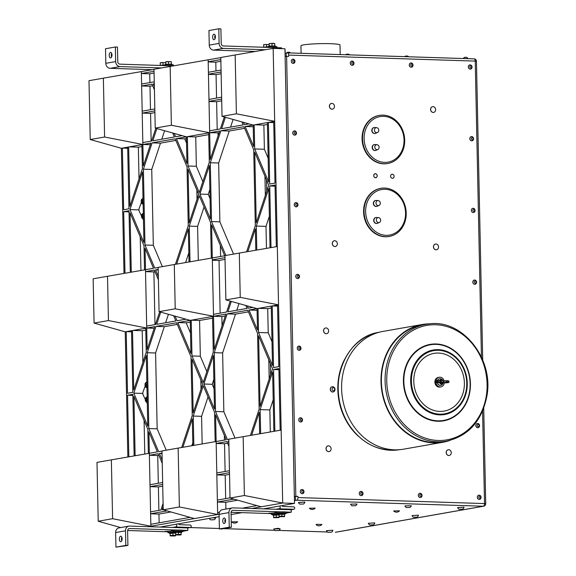 <?xml version="1.0" encoding="UTF-8"?>
<svg xmlns="http://www.w3.org/2000/svg" width="576" height="576" viewBox="0 0 576 576"><rect width="100%" height="100%" fill="white"/><g stroke="black" fill="none" stroke-linecap="round" stroke-linejoin="round"><path stroke-width="0.86" d="M109.21 55.411A2.75 1.382 91.8 0 1 110.678 52.416A2.75 1.382 91.8 0 1 111.982 54.922A2.75 1.382 91.8 0 1 110.506 57.91A2.75 1.382 91.8 0 1 109.21 55.411M111.701 53.417A2.75 1.382 -88.2 0 0 111.586 56.981M119.34 539.215A2.75 1.382 91.8 0 1 120.816 536.227A2.75 1.382 91.8 0 1 122.112 538.726A2.75 1.382 91.8 0 1 120.636 541.721A2.75 1.382 91.8 0 1 119.34 539.215M121.838 537.221A2.75 1.382 -88.2 0 0 121.723 540.785M222.775 521.014A2.75 1.382 91.8 0 1 224.251 518.018A2.75 1.382 91.8 0 1 225.547 520.524A2.75 1.382 91.8 0 1 224.071 523.519A2.75 1.382 91.8 0 1 222.775 521.014M225.274 519.019A2.75 1.382 -88.2 0 0 225.158 522.583M212.638 37.202A2.75 1.382 91.8 0 1 214.114 34.214A2.75 1.382 91.8 0 1 215.41 36.72A2.75 1.382 91.8 0 1 213.941 39.708A2.75 1.382 91.8 0 1 212.638 37.202M215.136 35.215A2.75 1.382 -88.2 0 0 215.021 38.779M173.246 65.873L119.938 64.159A2.441 2.095 -100 0 1 117.778 61.661L117.475 47.074L115.366 47.002L115.668 61.589A4.882 4.198 80 0 0 119.988 66.586L161.532 67.925M281.57 48.665L281.549 47.83L223.373 45.958A2.441 2.095 -100 0 1 221.213 43.452L220.903 28.865L218.801 28.8L219.103 43.387A4.882 4.198 80 0 0 223.423 48.384L265.392 49.738M385.114 189.274A23.119 19.858 -100 0 1 403.128 224.366A23.119 19.858 -100 0 1 368.554 223.25A23.119 19.858 -100 0 1 385.114 189.274M376.927 223.43A3.002 2.578 -100 0 1 376.812 223.459A3.002 2.578 -100 0 1 373.752 220.946A3.002 2.578 -100 0 1 375.768 217.548A3.002 2.578 -100 0 1 375.89 217.526M376.574 206.417A3.002 2.578 -100 0 1 376.452 206.438A3.002 2.578 -100 0 1 373.392 203.933A3.002 2.578 -100 0 1 375.415 200.527A3.002 2.578 -100 0 1 375.53 200.506M383.587 116.338A23.119 19.858 -100 0 1 401.602 151.43A23.119 19.858 -100 0 1 367.027 150.314A23.119 19.858 -100 0 1 383.587 116.338M375.401 150.494A3.002 2.578 -100 0 1 375.286 150.523A3.002 2.578 -100 0 1 372.226 148.01A3.002 2.578 -100 0 1 374.242 144.612A3.002 2.578 -100 0 1 374.364 144.59M375.048 133.481A3.002 2.578 -100 0 1 374.926 133.502A3.002 2.578 -100 0 1 371.866 130.997A3.002 2.578 -100 0 1 373.889 127.591A3.002 2.578 -100 0 1 374.004 127.57M301.104 53.309L300.946 45.835A19.534 1.771 -1.2 0 1 310.738 44.093A19.534 1.771 -1.2 0 1 330.329 43.69A19.534 1.771 -1.2 0 1 340.006 45.014L340.207 54.562M248.918 123.883L244.404 124.675L243.41 122.335M241.913 121.918L243.173 124.891L221.602 128.686L225.389 117.281M230.558 127.109L233.107 119.448M224.33 116.986L220.378 128.902L209.628 130.795L209.671 132.739L219.686 130.975L210.233 159.466L209.671 132.739L208.685 132.912L209.304 162.266L199.246 192.557L187.999 166.01L187.387 136.663L186.401 136.836L186.955 163.555L176.386 138.6L186.401 136.836L155.225 128.095L171.382 125.251L209.671 132.739L219.074 132.826M217.21 129.463L216.626 101.743L221.71 100.85M209.016 101.498L216.626 101.743M221.63 97.178L208.973 99.403L209.628 130.795M104.594 137.009L103.363 78.163L88.992 80.69L90.23 139.536L104.594 137.009L142.87 144.497L150.898 143.086L143.323 165.917L142.87 144.497L141.89 144.67L142.394 168.718L129.91 206.33L128.664 146.995L127.678 147.168L128.966 208.8L123.66 209.736L122.371 148.104L121.385 148.277L124.006 273.42M154.001 69.365L141.343 71.59L142.87 144.497L150.35 144.734M141.343 71.59L103.363 78.163M150.487 109.699L149.998 86.234L152.683 85.759M154.426 89.885L151.999 84.139L141.646 85.961L149.998 86.234M154.361 86.616L153.223 83.923L154.303 83.959M245.167 126.49L253.195 125.078L253.649 146.498L245.167 126.49L253.231 126.749M247.824 251.611L255.37 228.866L255.816 250.222M249.012 310.032L257.04 308.621L257.494 330.041L249.012 310.032L257.076 310.291M251.654 435.182L259.214 412.409L259.661 433.8M226.166 439.754L216.137 441.518L215.582 414.763L226.166 439.754M182.873 447.278L192.305 418.86L192.866 445.55M157.378 451.865L149.342 453.276L148.889 431.827L157.378 451.865M147.168 349.452L146.714 328.039L154.742 326.621L147.168 349.452M153.526 268.294L145.498 269.705L145.044 248.285L153.526 268.294M209.016 101.347L221.674 99.122M221.062 70.034L208.404 72.259L208.447 74.21L220.781 72.036L221.119 72.835M236.398 113.81L274.687 121.298L273.161 48.391L284.962 48.773L294.487 503.402L282.686 503.021L274.687 121.298L273.701 121.471L274.99 183.103L269.683 184.039L268.394 122.407L267.408 122.58L268.646 181.915L254.686 148.954L254.182 124.906L253.195 125.078L222.034 116.338L236.398 113.81L235.159 54.965L220.802 57.499L222.034 116.338M271.015 247.594L269.726 185.983L275.033 185.047L276.322 246.672M256.802 250.056L256.298 226.066L268.79 188.453L270.029 247.766M252.763 307.418L248.249 308.218L247.255 305.878M240.242 297.367L278.532 304.841L277.546 305.014L278.834 366.638L273.528 367.574L272.239 305.942L271.253 306.115L272.491 365.45L258.53 332.496L258.026 308.448L257.04 308.621L225.878 299.894L240.242 297.367L239.314 253.08L224.95 255.607L225.878 299.894M260.647 433.627L260.143 409.608L272.628 371.995L273.874 431.338M230.004 496.937L229.673 497.93L217.368 500.09L217.404 502.042L233.921 499.133M229.457 470.722L216.799 472.954L216.835 474.898L229.493 472.666M219.478 512.194L217.627 512.525L217.67 514.469L194.393 518.566L163.224 509.796L179.381 506.952L178.15 448.099L216.137 441.518L216.18 443.47L226.937 441.576L228.946 446.306M193.853 445.378L193.234 416.059L203.292 385.762L214.538 412.308L215.158 441.691M163.087 503.402L160.891 510.034L150.566 511.848L150.61 513.792L167.119 510.89M162.648 482.479L149.998 484.711L150.041 486.655L162.691 484.423M120.73 527.573L98.222 521.237L112.594 518.702L111.355 459.85L149.342 453.276L149.386 455.263L158.17 453.715L162.252 463.356M135.13 455.738L133.891 396.41L147.852 429.372L148.356 453.449M159.66 311.818L155.434 324.547L146.678 326.088L146.714 328.039L145.735 328.212L146.239 352.253L133.747 389.873L132.509 330.538L131.522 330.71L132.811 392.342L127.505 393.278L126.216 331.646L125.23 331.819L127.85 456.998M125.23 331.819L94.075 323.093L108.439 320.566L107.51 276.278L145.498 269.705L145.534 271.649L154.289 270.108L158.407 279.814M131.285 272.16L130.046 212.868L144.007 245.83L144.511 269.87M124.992 273.254L123.703 211.68L129.01 210.744L130.298 272.333M155.822 128.261L151.589 141.012L142.834 142.553M151.142 141.091L150.566 113.371L142.214 113.105L154.865 110.88M154.829 108.936L142.171 111.161M154.26 81.792L141.61 84.017M182.124 135.634L175.615 136.786L174.19 133.416M172.692 132.991L174.391 136.994L152.813 140.796L156.874 128.556M228.794 439.294L227.39 439.538L215.51 411.494L214.279 352.67L227.153 313.877L247.788 310.248L257.558 333.31L259.15 409.14L250.43 435.398M225.886 255.442L211.529 221.558L210.298 162.734L220.91 130.759L243.943 126.706L253.714 149.767L255.305 225.598L246.6 251.82M162.18 460.087L159.394 453.499L162.036 453.031M199.894 194.083L209.369 165.535L210.492 219.103L199.894 194.083L208.238 194.357L209.873 189.439M202.644 384.235L193.169 412.79L192.046 359.215L202.644 384.235M173.621 315.72L175.838 320.962L156.658 324.331L160.718 312.113M245.765 305.46L247.018 308.434L227.844 311.803L231.293 301.414M163.217 509.623L162.115 509.818L163.159 506.671M158.335 276.545L155.52 269.892L158.191 269.424M213.35 355.471L214.474 409.039L203.868 384.019L213.35 355.471M189.187 222.854L188.064 169.286L198.67 194.299L189.187 222.854M228.874 443.038L228.161 441.36L228.838 441.238M158.148 267.473L154.75 268.078L144.979 245.016L143.388 169.186L152.129 142.87L175.162 138.816L187.027 166.831L188.258 225.655L175.421 264.326M161.993 451.051L158.609 451.649L148.824 428.558L147.233 352.721L155.974 326.405L176.609 322.776L191.009 356.76L192.24 415.591L181.649 447.487M176.645 264.118L188.33 228.924L189.022 261.972M177.833 322.56L190.246 320.378L190.937 353.491L177.833 322.56L186.178 322.826L190.282 322.106M214.207 349.394L213.516 316.282L225.929 314.093L214.207 349.394M224.705 255.766L212.292 257.947L211.601 224.827L224.705 255.766M190.008 261.806L189.259 226.123L199.31 195.826L210.557 222.372L211.306 258.12M185.962 319.176L177.062 320.746L175.111 316.145M230.234 301.118L226.613 312.019L213.473 314.338L213.516 316.282L212.53 316.454L213.278 352.202L203.227 382.493L191.981 355.946L191.232 320.206L190.246 320.378L159.07 311.652L175.226 308.808L174.298 264.521L158.148 267.365L159.07 311.652M174.298 264.521L212.292 257.947L212.335 259.891L224.993 257.666M260.078 406.339L258.602 335.765L272.563 368.719L260.078 406.339M142.459 171.986L143.935 242.561L129.974 209.599L142.459 171.986M254.758 152.222L268.718 185.184L256.234 222.797L254.758 152.222M278.878 368.59L280.166 430.214L274.86 431.15L273.571 369.518L278.878 368.59M147.78 426.103L133.819 393.142L146.304 355.529L147.78 426.103M153.223 83.923L154.296 83.736M128.837 456.826L127.548 395.222L132.854 394.286L134.143 455.904M220.802 57.607L153.994 69.25L155.225 128.095M286.243 56.304L286.178 53.093L285.055 53.057M286.178 53.093L287.41 52.877A2.441 1.231 91.8 0 1 287.539 52.87A2.441 1.231 91.8 0 1 288.691 55.094L475.243 61.099A2.441 1.231 -88.2 0 0 474.091 58.874L474.091 58.874A2.441 1.231 -88.2 0 0 473.962 58.882L287.669 52.884M285.127 56.506L288.72 56.311L288.691 55.094M286.61 56.239L295.826 496.289L297.936 496.354L297.958 497.57A2.441 1.231 91.8 0 1 296.777 500.22L295.546 500.436L295.466 496.663M449.23 455.465A2.902 2.491 -100 0 1 449.194 455.472A2.902 2.491 -100 0 1 446.184 452.534A2.902 2.491 -100 0 1 448.186 449.762A2.902 2.491 -100 0 1 448.222 449.755M472.025 140.818A2.131 1.836 -100 0 1 471.283 136.62M473.522 212.537A2.131 1.836 -100 0 1 472.788 208.339M475.027 284.263A2.131 1.836 -100 0 1 474.286 280.058M478.03 427.702A2.131 1.836 -100 0 1 477.295 423.497M479.534 499.421A2.131 1.836 -100 0 1 478.793 495.216M293.45 63.396A2.131 1.836 -100 0 1 292.716 59.198M352.476 65.297A2.131 1.836 -100 0 1 351.734 61.099M411.502 67.198A2.131 1.836 -100 0 1 410.76 63M433.613 112.399A2.902 2.491 -100 0 1 433.577 112.406A2.902 2.491 -100 0 1 430.574 109.469A2.902 2.491 -100 0 1 432.576 106.69A2.902 2.491 -100 0 1 432.612 106.682M332.431 109.138A2.902 2.491 -100 0 1 332.395 109.145A2.902 2.491 -100 0 1 329.393 106.207A2.902 2.491 -100 0 1 331.394 103.435A2.902 2.491 -100 0 1 331.43 103.428M436.493 249.761A2.902 2.491 -100 0 1 436.457 249.768A2.902 2.491 -100 0 1 433.447 246.83A2.902 2.491 -100 0 1 435.449 244.051A2.902 2.491 -100 0 1 435.485 244.044M326.606 333.684A2.902 2.491 -100 0 1 326.57 333.691A2.902 2.491 -100 0 1 323.561 330.754A2.902 2.491 -100 0 1 325.562 327.982A2.902 2.491 -100 0 1 325.598 327.974M329.076 451.598A2.902 2.491 -100 0 1 329.04 451.606A2.902 2.491 -100 0 1 326.03 448.668A2.902 2.491 -100 0 1 328.032 445.889A2.902 2.491 -100 0 1 328.068 445.889M335.311 246.499A2.902 2.491 -100 0 1 335.275 246.506A2.902 2.491 -100 0 1 332.266 243.569A2.902 2.491 -100 0 1 334.267 240.797A2.902 2.491 -100 0 1 334.303 240.79M387.612 163.526A24.415 20.974 -100 0 1 387.382 163.57A24.415 20.974 -100 0 1 362.066 138.845A24.415 20.974 -100 0 1 378.914 115.474A24.415 20.974 -100 0 1 379.145 115.438M389.138 236.462A24.415 20.974 -100 0 1 388.908 236.506A24.415 20.974 -100 0 1 363.593 211.781A24.415 20.974 -100 0 1 380.441 188.41A24.415 20.974 -100 0 1 380.671 188.374M333.079 391.975A2.671 2.297 -100 0 1 333.022 391.982A2.671 2.297 -100 0 1 330.3 389.75A2.671 2.297 -100 0 1 332.093 386.726A2.671 2.297 -100 0 1 332.158 386.712M302.465 493.718A2.131 1.836 -100 0 1 301.73 489.521M300.967 421.999A2.131 1.836 -100 0 1 300.226 417.802M299.462 350.28A2.131 1.836 -100 0 1 298.721 346.075M297.958 278.561A2.131 1.836 -100 0 1 297.223 274.356A2.131 1.836 80 0 0 298.008 278.554A2.131 1.836 80 0 0 297.216 274.356M296.46 206.842A2.131 1.836 -100 0 1 295.718 202.637M294.955 135.122A2.131 1.836 -100 0 1 294.214 130.918M361.49 495.619A2.131 1.836 -100 0 1 360.749 491.422M420.516 497.52A2.131 1.836 -100 0 1 419.774 493.315M377.158 175.219A2.038 1.75 -100 0 1 373.802 176.22A2.038 1.75 -100 0 1 377.158 175.219M392.544 174.262A2.038 1.75 -100 0 1 392.148 178.265A2.038 1.75 -100 0 1 392.544 174.262M358.135 436.039A58.601 50.335 -100 0 1 344.628 359.302M470.52 69.098A2.131 1.836 -100 0 1 469.778 64.901M112.594 518.702L150.869 526.226L148.248 526.687M294.487 503.402L263.484 508.86M241.963 512.647L231.084 514.562M219.132 516.665L160.049 527.062M282.686 503.021L261.194 506.808L230.026 498.038L244.39 495.511L282.686 503.021M179.381 506.952L217.67 514.469L219.082 514.217M251.683 508.478L261.194 506.808M190.123 517.363L150.826 524.275L150.869 526.226L194.393 518.566M111.355 459.85L96.991 462.377L98.222 521.237M127.548 395.222L132.876 395.395M131.522 330.71L126.216 331.646L131.544 331.819M145.735 328.212L132.509 330.538M108.439 320.566L146.714 328.039L154.195 328.277M107.51 276.278L93.146 278.806L94.075 323.093M123.703 211.68L129.031 211.853M127.678 147.168L122.371 148.104L127.699 148.277M121.385 148.277L90.23 139.536M141.89 144.67L128.664 146.995M145.642 386.078L146.167 386.28A1.476 0.742 -88.2 0 0 146.736 384.797A1.476 0.742 -88.2 0 0 146.729 384.631L145.447 383.854M145.361 385.805L146.203 385.495A1.174 0.59 -88.2 0 0 146.318 384.797A1.174 0.59 -88.2 0 0 146.311 384.617L145.901 386.021M175.054 531.886A4.882 0.439 -1.2 0 1 173.484 531.59L173.462 530.582A4.882 0.439 -1.2 0 1 173.513 530.518L171.396 530.345L175.579 530.172A4.882 0.439 -1.2 0 1 177.588 530.057L129.665 528.516A2.441 2.095 80 0 0 127.606 530.878L127.915 545.465L125.806 545.4L125.496 530.813A4.882 4.198 -100 0 1 128.866 526.14A4.882 4.198 -100 0 1 129.614 526.082L187.79 527.954L187.841 530.388L182.916 530.23A4.882 0.439 -1.2 0 1 183.226 530.381L183.247 531.389A4.882 0.439 -1.2 0 1 181.692 531.749M125.806 545.4L115.956 547.135L115.646 532.548A4.882 4.198 -100 0 1 119.016 527.868L128.866 526.14M278.489 513.684A4.882 0.439 -1.2 0 1 276.919 513.389L276.898 512.381A4.882 0.439 -1.2 0 1 276.948 512.316L274.831 512.143L279.007 511.97A4.882 0.439 -1.2 0 1 281.023 511.855L233.1 510.314A2.441 2.095 80 0 0 231.041 512.676L231.343 527.263L229.241 527.191L228.931 512.604A4.882 4.198 -100 0 1 232.301 507.931A4.882 4.198 -100 0 1 233.05 507.881L291.226 509.753L291.276 512.186L286.351 512.028A4.882 0.439 -1.2 0 1 286.661 512.172L286.682 513.187A4.882 0.439 -1.2 0 1 285.127 513.54M229.241 527.191L219.391 528.926L219.082 514.339A4.882 4.198 -100 0 1 222.451 509.666L232.301 507.931M115.366 47.002L105.516 48.737L105.818 63.324A4.882 4.198 80 0 0 110.138 68.321L152.215 69.674M377.914 132.242A2.513 2.16 -100 0 1 374.486 130.536A2.513 2.16 -100 0 1 378.677 129.506A2.513 2.16 -100 0 1 377.914 132.242M145.98 400.716L146.57 400.831A1.476 0.742 -88.2 0 0 147.031 399.211A1.476 0.742 -88.2 0 0 147.017 399.053L145.757 398.477M145.67 400.435L146.556 399.982A1.174 0.59 -88.2 0 0 146.621 399.262A1.174 0.59 -88.2 0 0 146.599 399.082L146.664 399.254M146.225 400.644L146.599 399.082L146.57 400.831M146.542 399.269A1.116 0.562 -88.2 0 0 145.685 398.563A1.116 0.562 -88.2 0 0 145.627 400.378A1.116 0.562 -88.2 0 0 146.261 400.428A1.116 0.562 -88.2 0 0 146.542 399.269M218.801 28.8L208.951 30.535L209.254 45.122A4.882 4.198 80 0 0 213.574 50.119L255.398 51.466M379.44 205.178A2.513 2.16 -100 0 1 376.013 203.472A2.513 2.16 -100 0 1 380.203 202.442A2.513 2.16 -100 0 1 379.44 205.178M142.135 217.174L142.726 217.289A1.476 0.742 -88.2 0 0 143.186 215.676A1.476 0.742 -88.2 0 0 143.172 215.51L141.912 214.942M141.826 216.9L142.711 216.439A1.174 0.59 -88.2 0 0 142.776 215.719A1.174 0.59 -88.2 0 0 142.754 215.546L142.387 217.102M141.797 202.536L142.322 202.738A1.476 0.742 -88.2 0 0 142.891 201.254A1.476 0.742 -88.2 0 0 142.884 201.089L141.602 200.311M141.516 202.27L142.358 201.96A1.174 0.59 -88.2 0 0 142.474 201.262A1.174 0.59 -88.2 0 0 142.466 201.074L142.517 201.262M142.056 202.486L142.466 201.074L142.322 202.738M142.402 201.262A1.116 0.562 -88.2 0 0 142.106 200.311A1.116 0.562 -88.2 0 0 141.53 200.398A1.116 0.562 -88.2 0 0 141.473 202.212A1.116 0.562 -88.2 0 0 142.078 202.298A1.116 0.562 -88.2 0 0 142.402 201.262M282.103 505.584A1.224 1.051 80 0 0 283.133 506.498L293.674 506.837A1.224 1.051 -100 0 1 293.724 509.27L280.274 508.838L279.965 505.958M378.266 149.256A2.513 2.16 -100 0 1 374.846 147.55A2.513 2.16 -100 0 1 379.03 146.52A2.513 2.16 -100 0 1 378.266 149.256M392.148 178.265A2.038 1.75 -100 0 1 391.99 174.254A2.038 1.75 -100 0 1 392.695 178.272A2.038 1.75 -100 0 1 392.148 178.265M373.802 176.22A2.038 1.75 -100 0 1 375.127 173.714A2.038 1.75 -100 0 1 375.833 177.725A2.038 1.75 -100 0 1 373.802 176.22M379.8 222.192A2.513 2.16 -100 0 1 376.373 220.486A2.513 2.16 -100 0 1 380.563 219.456A2.513 2.16 -100 0 1 379.8 222.192M440.042 382.385L440.813 383.486A1.829 1.57 80 0 0 441.799 383.616M440.582 382.19L441.814 383.22L442.879 382.702A1.433 1.231 80 0 0 443.153 381.672L441.626 383.587L440.179 382.334M439.409 382.608L440.827 381.902L440.554 380.369L442.109 380.131M441.871 383.594L440.813 383.486M441.785 383.22L440.323 382.284M440.806 382.018A1.375 1.181 80 0 0 443.124 381.989A1.375 1.181 80 0 0 440.813 381.269M440.755 380.628L442.771 383.198A1.829 1.57 -100 0 1 441.626 383.587M441.259 379.994L440.402 380.498M440.143 382.349L441.95 383.587M439.632 382.529A2.196 1.886 80 0 0 443.21 382.558L443.189 382.478M443.174 381.24L443.182 381.211A2.196 1.886 80 0 0 439.841 380.484M439.294 382.63L436.349 382.615A9.115 0.828 -1.2 0 1 437.587 382.183L437.738 382.169A4.781 0.432 -1.2 0 1 440.46 382.169L439.294 382.63M437.501 382.759L437.501 382.759A3.326 2.851 80 0 0 441.245 385.193A3.326 2.851 80 0 0 442.85 383.609L443.146 382.925A2.282 1.966 -100 0 1 439.531 382.565M439.718 380.484A2.282 1.966 -100 0 1 442.67 380.203L442.159 379.656A3.326 2.851 80 0 0 440.107 378.72A3.326 2.851 80 0 0 437.652 380.498M440.042 378.72A3.348 2.873 80 0 0 439.985 378.72A3.348 2.873 80 0 0 437.508 380.513L437.688 380.75A5.062 0.461 -1.2 0 1 440.575 380.75L440.438 380.498A4.781 0.432 178.8 0 0 437.702 380.498L436.039 381.226A9.396 0.85 -1.2 0 1 437.321 380.779L437.587 382.183M437.357 382.759A3.348 2.873 80 0 0 441.13 385.236A3.348 2.873 80 0 0 441.187 385.214M444.125 380.981A4.882 4.198 80 0 0 439.222 377.251A4.882 4.198 80 0 0 438.876 377.33A4.882 4.198 80 0 0 435.974 382.99A4.882 4.198 80 0 0 440.914 386.87A4.882 4.198 80 0 0 444.247 382.954M438.962 377.309A4.882 4.198 80 0 0 438.703 377.345A4.882 4.198 80 0 0 438.365 377.424A4.882 4.198 80 0 0 435.463 383.083A4.882 4.198 80 0 0 440.402 386.964A4.882 4.198 80 0 0 440.654 386.906M438.35 377.41A4.882 4.198 80 0 0 438.242 377.424A4.882 4.198 80 0 0 435.276 379.944A4.882 4.198 80 0 0 435.78 385.042A4.882 4.198 80 0 0 439.934 387.043A4.882 4.198 80 0 0 440.042 387.022M446.594 441.158L442.901 441.814A59.335 50.969 -100 0 1 438.718 442.339A59.335 50.969 -100 0 1 382.039 389.786A59.335 50.969 -100 0 1 422.33 324.936L426.024 324.288A59.335 50.969 80 0 0 386.114 391.558A59.335 50.969 80 0 0 446.594 441.158C468.713 435.953 482.184 420.718 487.008 395.46C493.654 358.754 462.967 319.817 430.236 323.755L426.024 324.288A59.335 50.969 80 0 1 430.207 323.755M429.257 323.842A59.774 51.343 80 0 0 422.251 324.504A59.774 51.343 80 0 0 387.662 409.903A59.774 51.343 80 0 0 442.973 442.246A59.774 51.343 80 0 0 449.784 440.474M442.973 442.246L403.574 449.179A59.774 51.343 -100 0 1 348.257 416.837A59.774 51.343 -100 0 1 382.853 331.438L422.251 324.504M421.711 494.302A2.131 1.836 80 0 0 418.493 496.138A2.131 1.836 80 0 0 421.848 496.44A2.131 1.836 80 0 0 421.711 494.302M362.686 492.401A2.131 1.836 80 0 0 359.474 494.244A2.131 1.836 80 0 0 362.83 494.539A2.131 1.836 80 0 0 362.686 492.401M412.697 63.979A2.131 1.836 80 0 0 409.478 65.822A2.131 1.836 80 0 0 412.834 66.118A2.131 1.836 80 0 0 412.697 63.979M353.671 62.078A2.131 1.836 80 0 0 350.46 63.922A2.131 1.836 80 0 0 353.815 64.217A2.131 1.836 80 0 0 353.671 62.078M294.977 61.351A2.131 1.836 80 0 0 292.759 59.191A2.131 1.836 80 0 0 293.501 63.389A2.131 1.836 80 0 0 294.977 61.351M295.618 131.27A2.131 1.836 80 0 0 293.119 134.129A2.131 1.836 80 0 0 296.294 134.035A2.131 1.836 80 0 0 295.618 131.27M297.734 203.767A2.131 1.836 80 0 0 294.415 205.38A2.131 1.836 80 0 0 297.792 205.754A2.131 1.836 80 0 0 297.734 203.767M300.067 346.392A2.131 1.836 80 0 0 297.648 349.315A2.131 1.836 80 0 0 300.802 349.2A2.131 1.836 80 0 0 300.067 346.392M298.8 419.702A2.131 1.836 80 0 0 302.299 420.919A2.131 1.836 80 0 0 300.276 417.787A2.131 1.836 80 0 0 298.8 419.702M303.473 490.219A2.131 1.836 80 0 0 300.514 492.502A2.131 1.836 80 0 0 303.804 492.638A2.131 1.836 80 0 0 303.473 490.219M477.547 498.11A2.131 1.836 80 0 0 480.874 498.341A2.131 1.836 80 0 0 478.843 495.209A2.131 1.836 80 0 0 477.547 498.11M475.985 424.757A2.131 1.836 80 0 0 479.369 426.614A2.131 1.836 80 0 0 477.338 423.49A2.131 1.836 80 0 0 475.985 424.757M473.875 283.997A2.131 1.836 80 0 0 475.913 280.62A2.131 1.836 80 0 0 472.882 281.758A2.131 1.836 80 0 0 473.875 283.997M474.12 208.642A2.131 1.836 80 0 0 471.708 211.586A2.131 1.836 80 0 0 474.862 211.457A2.131 1.836 80 0 0 474.12 208.642M473.544 138.773A2.131 1.836 80 0 0 471.334 136.606A2.131 1.836 80 0 0 472.075 140.81A2.131 1.836 80 0 0 473.544 138.773M471.715 65.88A2.131 1.836 80 0 0 468.504 67.716A2.131 1.836 80 0 0 471.859 68.018A2.131 1.836 80 0 0 471.715 65.88M332.734 391.99A2.671 2.297 80 0 0 333.144 391.961A2.671 2.297 80 0 0 334.526 391.039A2.873 2.873 0 0 0 333.828 387.101A2.671 2.297 80 0 0 332.215 386.705A2.671 2.297 80 0 0 330.386 389.498A2.671 2.297 80 0 0 332.734 391.99M364.061 211.702A24.415 20.974 -100 0 1 380.902 188.33A24.415 20.974 -100 0 1 384.624 188.064A24.415 20.974 -100 0 1 406.087 210.895A24.415 20.974 -100 0 1 389.369 236.426A24.415 20.974 -100 0 1 364.061 211.702M362.527 138.766A24.415 20.974 -100 0 1 379.375 115.394A24.415 20.974 -100 0 1 383.098 115.128A24.415 20.974 -100 0 1 404.561 137.959A24.415 20.974 -100 0 1 387.842 163.49A24.415 20.974 -100 0 1 362.527 138.766M446.256 452.52A2.902 2.491 -100 0 1 448.258 449.748A2.902 2.491 -100 0 1 451.217 452.174A2.902 2.491 -100 0 1 449.266 455.458A2.902 2.491 -100 0 1 446.256 452.52M332.338 243.562A2.902 2.491 -100 0 1 334.339 240.782A2.902 2.491 -100 0 1 337.298 243.209A2.902 2.491 -100 0 1 335.347 246.499A2.902 2.491 -100 0 1 332.338 243.562M326.102 448.654A2.902 2.491 -100 0 1 328.104 445.882A2.902 2.491 -100 0 1 331.063 448.301A2.902 2.491 -100 0 1 329.112 451.591A2.902 2.491 -100 0 1 326.102 448.654M323.633 330.739A2.902 2.491 -100 0 1 325.634 327.967A2.902 2.491 -100 0 1 328.594 330.394A2.902 2.491 -100 0 1 326.642 333.677A2.902 2.491 -100 0 1 323.633 330.739M329.465 106.2A2.902 2.491 -100 0 1 331.466 103.421A2.902 2.491 -100 0 1 334.418 105.847A2.902 2.491 -100 0 1 332.467 109.138A2.902 2.491 -100 0 1 329.465 106.2M430.646 109.454A2.902 2.491 -100 0 1 432.648 106.675A2.902 2.491 -100 0 1 435.6 109.102A2.902 2.491 -100 0 1 433.649 112.392A2.902 2.491 -100 0 1 430.646 109.454M433.519 246.816A2.902 2.491 -100 0 1 435.521 244.037A2.902 2.491 -100 0 1 438.48 246.463A2.902 2.491 -100 0 1 436.529 249.754A2.902 2.491 -100 0 1 433.519 246.816M294.343 496.627L297.936 496.354M483.725 408.305L485.726 503.741A2.441 2.441 0 0 1 483.703 506.196L483.703 506.196A2.441 2.095 -100 0 1 483.336 506.225A2.441 1.231 -88.2 0 0 484.517 503.575L297.958 497.57M481.442 357.12L475.243 61.099L476.453 61.265L482.717 360.043M485.726 503.741L484.517 503.575L482.58 411.156M294.343 496.548L295.826 496.289M421.502 494.755A1.066 0.914 80 0 0 419.911 494.806A1.066 0.914 80 0 0 420.818 496.375A1.066 0.914 80 0 0 421.502 494.755M362.484 492.854A1.066 0.914 80 0 0 360.886 492.905A1.066 0.914 80 0 0 361.793 494.474A1.066 0.914 80 0 0 362.484 492.854M412.488 64.433A1.066 0.914 80 0 0 410.897 64.483A1.066 0.914 80 0 0 411.804 66.053A1.066 0.914 80 0 0 412.488 64.433M353.47 62.539A1.066 0.914 80 0 0 351.878 62.582A1.066 0.914 80 0 0 352.778 64.159A1.066 0.914 80 0 0 353.47 62.539M294.61 61.222A1.066 0.914 80 0 0 293.206 60.257A1.066 0.914 80 0 0 293.242 62.1A1.066 0.914 80 0 0 294.61 61.222M295.675 132.041A1.066 0.914 80 0 0 294.264 132.818A1.066 0.914 80 0 0 295.618 133.877A1.066 0.914 80 0 0 295.675 132.041M297.49 204.149A1.066 0.914 80 0 0 295.891 204.048A1.066 0.914 80 0 0 296.69 205.697A1.066 0.914 80 0 0 297.49 204.149M297.979 275.306A1.066 0.914 80 0 0 297.518 277.042A1.066 0.914 80 0 0 299.074 276.71A1.066 0.914 80 0 0 297.979 275.306M300.161 347.184A1.066 0.914 80 0 0 298.771 348.012A1.066 0.914 80 0 0 300.154 349.02A1.066 0.914 80 0 0 300.161 347.184M300.276 419.695A1.066 0.914 80 0 0 301.63 420.761A1.066 0.914 80 0 0 301.687 418.925A1.066 0.914 80 0 0 300.276 419.695M303.365 490.817A1.066 0.914 80 0 0 301.81 491.17A1.066 0.914 80 0 0 302.926 492.559A1.066 0.914 80 0 0 303.365 490.817M478.93 497.614A1.066 0.914 80 0 0 480.521 497.866A1.066 0.914 80 0 0 479.844 496.159A1.066 0.914 80 0 0 478.93 497.614M477.396 425.074A1.066 0.914 80 0 0 478.418 426.55A1.066 0.914 80 0 0 478.973 424.858A1.066 0.914 80 0 0 477.396 425.074M474.84 282.974A1.066 0.914 80 0 0 476.179 282.053A1.066 0.914 80 0 0 474.754 281.131A1.066 0.914 80 0 0 474.84 282.974M474.214 209.441A1.066 0.914 80 0 0 472.838 210.283A1.066 0.914 80 0 0 474.221 211.277A1.066 0.914 80 0 0 474.214 209.441M473.177 138.643A1.066 0.914 80 0 0 471.773 137.678A1.066 0.914 80 0 0 471.816 139.522A1.066 0.914 80 0 0 473.177 138.643M471.514 66.334A1.066 0.914 80 0 0 469.922 66.384A1.066 0.914 80 0 0 470.822 67.954A1.066 0.914 80 0 0 471.514 66.334M333.41 390.73A1.526 1.31 80 0 0 334.498 388.49A1.526 1.31 80 0 0 332.215 388.411A1.526 1.31 80 0 0 333.41 390.73M295.546 500.436L294.422 500.4M316.512 524.311L321.926 524.47L316.512 524.311M231.804 521.878L237.593 521.777A3.938 3.938 0 0 1 231.818 521.899L237.607 521.755M309.377 508.226L315.173 508.126A3.938 3.938 0 0 1 309.391 508.248L315.18 508.104M393.696 510.941L399.492 510.84A3.938 3.938 0 0 1 393.71 510.962L399.499 510.818M214.178 517.536L215.582 518.04L212.623 517.81M273.766 528.97L278.057 528.314L280.174 528.833L273.766 528.977A3.442 3.442 0 0 0 275.191 530.611L278.813 530.532L275.191 530.611M404.899 505.886L411.307 505.757L404.899 505.901A3.442 3.442 0 0 0 406.325 507.528L409.946 507.456L406.325 507.528M350.618 504.144L357.019 504.007L350.618 504.151A3.442 3.442 0 0 0 352.044 505.786L355.666 505.706L352.044 505.786M298.447 502.466L304.848 502.042L298.498 502.517M368.323 523.296L374.724 522.871L368.323 523.31A3.442 3.442 0 0 0 369.749 524.938L373.37 524.858L369.749 524.938M412.027 515.606L418.428 515.182L412.034 515.614A3.442 3.442 0 0 0 413.453 517.241L417.082 517.169L413.453 517.241M457.589 507.586L463.99 507.161L457.596 507.607A3.442 3.442 0 0 0 459.014 509.227L462.636 509.148L459.014 509.227M326.455 530.662L332.856 530.244L326.462 530.683A3.442 3.442 0 0 0 327.881 532.303L331.502 532.231L327.881 532.303M373.37 524.858A3.442 3.442 0 0 0 374.724 523.174L374.724 523.159M355.666 505.706A3.442 3.442 0 0 0 357.019 504.022L357.019 504.007M278.813 530.532A3.442 3.442 0 0 0 280.166 528.847L280.174 528.833M321.912 524.491A3.938 3.938 0 0 1 316.13 524.614L316.123 524.592M335.311 532.224A2.441 1.231 -88.2 0 0 335.441 532.238L335.441 532.238A2.441 1.231 -88.2 0 0 335.57 532.231L335.441 532.238A2.441 2.441 0 0 0 335.945 532.202L335.945 532.202A2.441 2.095 -100 0 1 335.57 532.231L483.336 506.225L296.777 500.22M378.158 200.592L376.193 200.455A3.002 2.578 80 0 0 375.653 200.484A3.002 2.578 80 0 0 373.63 203.89A3.002 2.578 80 0 0 376.69 206.395A3.002 2.578 80 0 0 377.215 206.237L379.015 205.438M378.518 217.613L376.553 217.476A3.002 2.578 80 0 0 376.006 217.505A3.002 2.578 80 0 0 373.99 220.903A3.002 2.578 80 0 0 377.05 223.416A3.002 2.578 80 0 0 377.568 223.258L379.368 222.451M376.632 127.663L374.666 127.519A3.002 2.578 80 0 0 374.126 127.548A3.002 2.578 80 0 0 372.103 130.954A3.002 2.578 80 0 0 375.163 133.459A3.002 2.578 80 0 0 375.682 133.301L377.489 132.502M376.992 144.677L375.026 144.54A3.002 2.578 80 0 0 374.479 144.569A3.002 2.578 80 0 0 372.463 147.967A3.002 2.578 80 0 0 375.523 150.48A3.002 2.578 80 0 0 376.042 150.322L377.842 149.515M299.887 504.108L303.494 504.029L299.887 504.108A3.442 3.442 0 0 1 298.447 502.474M221.71 528.955L223.553 528.631M210.758 519.854L214.229 519.739L210.758 519.854M178.668 523.786A1.224 1.051 80 0 0 179.698 524.7L190.238 525.046A1.224 1.051 -100 0 1 190.289 527.472L176.839 527.04L176.53 524.167M265.198 508.918L265.183 508.558M345.794 54.742A2.362 2.362 0 0 1 346.5 54.173L348.602 54.13A2.362 2.362 0 0 1 349.495 54.864M404.813 56.642A2.362 2.362 0 0 1 405.526 56.074L407.628 56.03A2.362 2.362 0 0 1 408.521 56.765M286.639 53.014A2.362 2.362 0 0 1 287.482 52.272L289.577 52.229A2.362 2.362 0 0 1 290.47 52.963M285.026 51.674A1.224 1.051 80 0 0 284.998 50.364M149.918 82.555L149.731 73.8L141.386 73.534L154.037 71.309M208.145 59.832L208.188 61.776L220.838 59.551M273.161 48.391L235.159 54.965M277.308 246.506L239.314 253.08M281.153 430.078L228.794 439.186L230.026 498.038M244.39 495.511L243.158 436.658M256.925 505.606L242.302 508.176M465.89 58.608L466.452 58.63M464.558 58.586L466.488 58.579M202.86 181.663L196.344 166.284L195.732 136.93L208.721 134.647M187.999 166.01L196.344 166.284M208.685 132.912L187.387 136.663L195.732 136.93M186.53 143.114L184.73 138.866L186.437 138.564M176.386 138.6L184.73 138.866M150.566 113.371L154.901 112.608M139.018 178.87L138.355 147.175L141.926 146.549M129.312 146.88L138.355 147.175M140.94 270.49L140.234 236.93M154.987 324.626L153.886 271.915L145.534 271.649L146.678 326.088M153.886 271.915L154.98 271.721M142.862 362.412L142.2 330.725L145.771 330.098M133.114 330.43L142.2 330.725M144.785 454.068L144.079 420.473M159.142 522.814L158.954 514.066L150.61 513.792L150.826 524.275M158.882 510.386L158.386 486.922L150.041 486.655L150.566 511.848M158.314 483.242L157.73 455.53L149.386 455.263L149.998 484.711M157.73 455.53L158.854 455.335M158.386 486.922L162.727 486.158M158.954 514.066L170.914 511.956M178.15 448.099L161.993 450.943L163.224 509.796M191.822 445.73L192.809 442.771M202.162 443.938L201.586 416.326L208.022 396.929M193.234 416.059L201.586 416.326M224.453 440.057L224.352 435.478M225.893 509.062L225.756 502.308L217.404 502.042L217.627 512.525M225.677 498.629L225.187 475.164L216.835 474.898L217.368 500.09M225.108 471.492L224.525 443.736L216.18 443.47L216.799 472.954M224.525 443.736L227.621 443.189M225.187 475.164L229.529 474.401M225.756 502.308L237.715 500.198M270.302 431.957L269.842 409.918L273.211 399.766M260.143 409.608L269.842 409.918M271.253 306.115L258.026 308.448M277.546 305.014L272.239 305.942L277.567 306.115M271.994 341.705L268.229 332.806L267.718 308.635L271.289 308.002M258.53 332.496L268.229 332.806M258.631 308.34L267.718 308.635M266.458 248.386L265.997 226.375L269.366 216.223M256.298 226.066L265.997 226.375M269.726 185.983L275.054 186.156M267.408 122.58L254.182 124.906M273.701 121.471L268.394 122.407L273.722 122.58M268.15 158.162L264.384 149.263L263.873 125.086L267.444 124.452M254.686 148.954L264.384 149.263M254.83 124.79L263.873 125.086M208.447 74.21L208.973 99.403M208.188 61.776L208.404 72.259M171.382 125.251L170.15 66.413M208.447 74.362L216.058 74.606L221.141 73.714M218.081 135.821L218.016 133.006M235.008 438.091L223.855 411.761L222.624 352.937L235.498 314.15L248.472 311.868M215.51 411.494L223.855 411.761M214.279 352.67L222.624 352.937M227.153 313.877L235.498 314.15M220.91 130.759L229.262 131.033L244.627 128.326M233.546 254.095L219.881 221.832L218.65 163.001L229.262 131.033M211.529 221.558L219.881 221.832M210.298 162.734L218.65 163.001M161.777 139.219L164.592 130.723M159.394 453.499L162.043 453.586M210.06 198.662L208.238 194.357M201.017 389.153L200.822 379.93M165.622 322.754L168.437 314.273M236.801 310.226L239.011 303.574M155.52 269.892L158.198 269.978M214.042 388.591L212.22 384.293L213.847 379.375M203.868 384.019L212.22 384.293M197.035 199.217L196.841 189.994M228.161 441.36L228.838 441.382M144.979 245.016L153.324 245.282L151.74 169.452L160.474 143.136L175.846 140.429M143.388 169.186L151.74 169.452M152.129 142.87L160.474 143.136M162.367 266.623L153.324 245.282M155.974 326.405L164.318 326.678L177.293 324.396M166.226 450.194L157.169 428.825L155.585 352.994L164.318 326.678M148.824 428.558L157.169 428.825M147.233 352.721L155.585 352.994M198.317 260.366L197.604 226.39L204.041 206.993M189.259 226.123L197.604 226.39M220.608 256.486L220.378 245.542M175.226 308.808L213.516 316.282L221.861 316.548L225.317 315.943M212.335 259.891L213.473 314.338M212.342 260.237L219.038 260.453L225.029 259.394M222.055 325.757L221.861 316.548M212.53 316.454L191.232 320.206L199.577 320.472L212.566 318.182M206.842 371.599L200.326 356.22L199.577 320.472M191.981 355.946L200.326 356.22M190.512 333.05L186.178 322.826M184.723 319.392L184.457 318.758M185.594 262.57L188.827 252.835M269.194 378.878L268.79 359.827M129.974 209.599L138.967 209.887M265.349 195.336L264.946 176.285M273.571 369.518L278.899 369.691M133.819 393.142L142.812 393.43M149.731 73.8L154.073 73.037M208.188 61.934L215.798 62.179L220.882 61.279M167.926 531.799L127.627 530.503M127.915 545.465L115.956 547.135M271.361 513.598L231.062 512.294M231.343 527.263L221.494 528.998L219.391 528.926M463.846 58.543L467.525 58.666M215.986 70.927L215.798 62.179M216.554 98.071L216.058 74.606M220.14 313.164L219.038 260.453M141.43 215.834L139.277 211.327A2.441 1.231 91.8 0 1 139.234 211.234A2.441 1.231 91.8 0 1 139.176 208.339A2.441 1.231 91.8 0 1 139.212 208.224L141.3 202.622M145.274 399.377L143.122 394.87A2.441 1.231 91.8 0 1 143.078 394.769A2.441 1.231 91.8 0 1 143.021 391.882A2.441 1.231 91.8 0 1 143.057 391.766L145.145 386.158M167.926 531.619L165.24 531.432L169.085 531.245A4.882 0.439 -1.2 0 1 173.47 531M183.233 530.431L183.737 530.539L183.233 530.669M187.841 530.388L183.247 531.194M177.588 530.057A4.882 0.439 -1.2 0 1 179.15 530.028A4.882 0.439 -1.2 0 1 182.916 530.23M271.361 513.418L268.675 513.23L272.52 513.043A4.882 0.439 -1.2 0 1 276.905 512.798M286.661 512.222L287.165 512.33L286.668 512.46M291.276 512.186L286.682 512.993M281.023 511.855A4.882 0.439 -1.2 0 1 284.112 511.841A4.882 0.439 -1.2 0 1 286.351 512.028M173.196 65.873A4.882 0.439 178.8 0 0 167.861 65.7M276.624 47.671A4.882 0.439 178.8 0 0 273.766 47.47A4.882 0.439 178.8 0 0 271.296 47.498M463.471 58.536L467.748 58.572M270.562 374.746L270.331 363.449M142.812 198.554L143.006 198.036M143.467 220.118L142.812 218.736M266.717 191.203L266.486 179.906M146.657 382.097L146.851 381.571M147.312 403.654L146.657 402.278M167.976 531.619A4.882 0.439 -1.2 0 1 167.926 531.554A4.882 0.439 -1.2 0 1 169.085 531.245M173.513 530.518A4.882 0.439 -1.2 0 1 175.579 530.172M169.517 532.858A4.882 0.439 -1.2 0 1 167.947 532.57A4.882 0.439 -1.2 0 1 175.061 532.03M173.484 531.59A4.882 0.439 -1.2 0 1 179.172 531.036A4.882 0.439 -1.2 0 1 183.247 531.389M181.181 534.78L175.723 534.931L179.798 535.025L181.152 534.816L181.188 534.391L175.694 534.506L175.694 534.895L175.63 532.606L175.068 532.476L181.145 532.519M181.188 534.391L181.145 532.21L175.63 532.606M271.411 513.418A4.882 0.439 -1.2 0 1 271.354 513.353A4.882 0.439 -1.2 0 1 272.52 513.043M276.948 512.316A4.882 0.439 -1.2 0 1 279.007 511.97M272.945 514.656A4.882 0.439 -1.2 0 1 271.375 514.368A4.882 0.439 -1.2 0 1 278.489 513.821M276.919 513.389A4.882 0.439 -1.2 0 1 284.134 512.849A4.882 0.439 -1.2 0 1 286.682 513.187M284.58 514.303L279.065 514.426M284.623 516.19L279.13 516.298L279.158 516.73L284.587 516.614L284.573 514.001L281.837 513.914L279.079 514.116L279.115 516.586M173.498 65.83L173.484 65.009A4.882 0.439 178.8 0 0 173.383 64.922A4.882 0.439 178.8 0 0 168.106 64.678A4.882 0.439 178.8 0 0 163.714 65.21L163.721 65.57M276.934 47.678L276.912 46.807A4.882 0.439 178.8 0 0 273.744 46.454A4.882 0.439 178.8 0 0 267.149 47.009L267.156 47.362M269.251 45.886L269.215 43.618L273.348 43.315L274.709 43.51L274.766 45.77M463.478 58.464A2.362 2.362 0 0 1 464.53 57.341L466.632 57.298A2.362 2.362 0 0 1 467.741 58.37M175.219 532.562L175.234 533.124L174.737 533.153L175.046 531.562L181.685 531.425L181.706 532.339M175.644 535.759L170.186 535.91L174.254 535.997L175.608 535.795L175.644 535.37L170.15 535.478L170.15 535.867L170.093 533.578L169.524 533.448L169.51 532.534L175.061 532.195M178.452 534.305L178.402 532.116M279.079 517.162L273.586 517.277L273.586 517.666L279.043 517.594L279.036 514.426M273.528 515.405L272.959 515.246L272.938 514.332L278.496 513.994M278.503 514.274L278.482 513.36L285.12 513.216L285.142 514.13M281.88 516.103L281.837 513.914M284.616 516.578L279.122 516.686M171.914 64.714L171.9 64.13L165.262 64.267L165.269 64.858M165.816 64.087L165.78 61.819L167.17 61.574L171.274 61.711L171.331 63.972M268.423 46.685L267.401 46.706M275.342 46.512L275.335 45.922L268.69 46.066L268.704 46.649M269.251 43.582L274.709 43.51M271.98 43.517L272.03 45.691M143.028 198.994A2.441 1.231 91.8 0 0 142.704 198.9A2.441 1.231 91.8 0 0 141.919 199.411L143.014 198.562M142.654 198.554L143.143 199.08M143.33 203.27L143.136 204.142M142.906 204.134L142.106 203.602A2.441 1.231 91.8 0 0 142.546 203.782A2.441 1.231 91.8 0 0 143.122 203.522M143.431 218.182L142.74 218.736L143.438 218.758M142.74 218.736L142.078 217.807M143.33 213.624A2.441 1.231 91.8 0 0 143.014 213.523A2.441 1.231 91.8 0 0 142.589 213.653L143.424 213.206M146.873 382.536A2.441 1.231 91.8 0 0 146.549 382.442A2.441 1.231 91.8 0 0 145.764 382.954L146.858 382.104M146.498 382.09L146.988 382.622M147.175 386.806L146.981 387.684M146.75 387.677L145.951 387.137A2.441 1.231 91.8 0 0 146.39 387.317A2.441 1.231 91.8 0 0 146.966 387.065M147.269 401.717L146.585 402.278L147.283 402.3M146.585 402.278L145.922 401.342M147.175 397.159A2.441 1.231 91.8 0 0 146.858 397.066A2.441 1.231 91.8 0 0 146.434 397.195L147.269 396.749M175.644 535.37L175.601 533.182L174.895 533.16M172.908 535.277L172.865 533.095L174.737 533.153M175.234 533.124L175.644 533.16M169.524 533.448L175.082 533.11M175.694 534.506L175.651 532.318M276.343 517.075L276.293 514.886L278.834 514.973M272.959 515.246L279.05 514.951M279.13 516.298L279.079 514.116M160.279 65.059L160.243 62.798L161.626 62.554L165.737 62.683L165.773 64.094M164.988 64.886L159.725 65.441M168.552 61.726L168.595 63.893M165.787 61.805L165.838 64.087M165.816 61.783L171.238 61.668M263.153 47.232L267.401 46.865M263.714 46.858L263.671 44.59L269.179 44.582L269.208 45.893M266.443 44.496L266.486 46.67M269.215 43.618L269.273 45.878M143.424 218.153A2.441 1.231 91.8 0 1 143.273 218.275A2.441 1.231 91.8 0 1 142.855 218.405C141.552 218.16 141.178 216.85 141.739 214.495L143.014 213.523M147.269 401.695A2.441 1.231 91.8 0 1 147.118 401.818A2.441 1.231 91.8 0 1 146.7 401.947C145.397 401.695 145.022 400.392 145.584 398.03L146.858 397.066M170.093 533.578L172.865 533.095M170.15 535.478L170.107 533.29M279.079 517.55L273.586 517.666L273.542 515.088L276.293 514.886M273.586 517.277L273.542 515.088M160.272 62.755L165.701 62.647M163.008 62.698L163.051 64.872M263.707 44.554L269.165 44.482M263.671 44.59L263.736 46.858M160.243 62.798L160.301 65.059M142.726 217.289L142.819 215.719M146.167 386.28L146.362 384.797M142.697 215.734A1.116 0.562 -88.2 0 0 141.84 215.021A1.116 0.562 -88.2 0 0 141.782 216.835A1.116 0.562 -88.2 0 0 142.416 216.886A1.116 0.562 -88.2 0 0 142.697 215.734M146.246 384.804A1.116 0.562 -88.2 0 0 145.951 383.854A1.116 0.562 -88.2 0 0 145.375 383.933A1.116 0.562 -88.2 0 0 145.318 385.754A1.116 0.562 -88.2 0 0 145.922 385.841A1.116 0.562 -88.2 0 0 146.246 384.804M125.496 530.813L115.646 532.548M228.931 512.604L219.082 514.339M105.818 63.324L115.668 61.589M209.254 45.122L219.103 43.387M440.813 381.888L440.784 380.794L440.546 382.19M443.203 382.442L446.587 382.385L443.21 382.759M443.189 382.946L445.414 382.903A9.115 0.828 178.8 0 0 448.697 382.536A4.781 0.432 178.8 0 0 446.81 382.378L446.357 380.974L443.203 381.326M448.92 382.378L448.927 381.11A5.062 0.461 178.8 0 0 446.926 380.959L446.357 380.974L446.926 380.959L446.947 382.075A5.062 0.461 -1.2 0 1 448.956 382.226L448.949 382.262M443.196 381.082L446.501 380.714L443.189 381.082M442.67 380.203A2.282 1.966 -100 0 1 443.203 381.125L442.67 380.203M437.515 380.513L437.717 381.866A5.062 0.461 178.8 0 1 440.597 381.866L440.46 382.169M446.803 380.707A4.781 0.432 -1.2 0 1 448.675 380.851L446.522 380.714M437.472 380.527A9.115 0.828 178.8 0 0 436.313 380.938M436.349 382.615L436.061 382.342A9.396 0.85 178.8 0 1 437.342 381.895L437.738 382.169M436.039 381.175L436.061 382.342L437.422 382.766M448.934 381.146L448.74 382.536L443.225 382.946M438.242 377.424L438.588 377.366A4.882 4.198 80 0 0 438.458 377.388A4.882 4.198 80 0 0 435.492 379.901A4.882 4.198 80 0 0 435.996 385.006A4.882 4.198 80 0 0 440.15 387.007A4.882 4.198 80 0 0 440.273 386.986M449.23 356.134A29.304 25.171 80 0 0 413.942 383.969A29.304 25.171 80 0 0 454.104 406.598A29.304 25.171 80 0 0 449.23 356.134M435.794 350.374A32.054 27.533 -100 0 1 464.544 396.302A32.054 27.533 -100 0 1 416.938 400.025A32.054 27.533 -100 0 1 435.794 350.374M435.607 349.697A32.76 28.138 80 0 0 416.34 400.435A32.76 28.138 80 0 0 464.99 396.626A32.76 28.138 80 0 0 435.607 349.697M433.044 344.448A38.39 32.976 -100 0 1 467.474 399.449A38.39 32.976 -100 0 1 410.458 403.913A38.39 32.976 -100 0 1 433.044 344.448M432.929 344.045A38.808 33.336 80 0 0 410.105 404.158A38.808 33.336 80 0 0 467.741 399.65A38.808 33.336 80 0 0 432.929 344.045M430.942 324.864A58.111 49.918 -100 0 1 483.062 408.118A58.111 49.918 -100 0 1 396.763 414.864A58.111 49.918 -100 0 1 430.942 324.864M399.413 449.712A59.58 51.178 -100 0 1 339.25 399.809A59.58 51.178 -100 0 1 378.763 332.359M278.978 530.424L327.42 531.979L278.993 530.41M224.69 528.674L274.73 530.287L224.712 528.66M219.377 528.487L190.008 527.544M176.58 526.738L172.476 527.465M280.015 508.536L275.904 509.263M176.839 527.04L174.132 527.515M190.289 527.472L187.582 527.947M280.274 508.838L277.567 509.314M293.724 509.27L291.017 509.746M110.138 68.321L119.988 66.586M213.574 50.119L223.423 48.384M129.665 528.516L128.93 528.646M233.1 510.314L232.366 510.444M143.078 201.55A1.879 0.95 91.8 0 1 143.006 202.032L143.064 200.772M143.388 216.173A1.879 0.95 91.8 0 1 142.02 217.67A1.879 0.95 91.8 0 1 141.761 214.711A1.879 0.95 91.8 0 1 142.69 214.114A1.879 0.95 91.8 0 1 143.366 215.402M146.923 385.085A1.879 0.95 91.8 0 1 146.851 385.574L146.909 384.314M147.233 399.715A1.879 0.95 91.8 0 1 145.865 401.213A1.879 0.95 91.8 0 1 145.606 398.254A1.879 0.95 91.8 0 1 146.534 397.649A1.879 0.95 91.8 0 1 147.211 398.938M287.539 52.87L474.091 58.874A2.441 2.441 0 0 1 476.453 61.265M440.438 380.498L437.702 380.498M436.061 382.342L436.039 381.226M439.222 377.251L438.703 377.345M440.914 386.87L440.402 386.964M399.974 449.611C377.316 452.282 359.381 442.519 346.169 420.336C326.246 386.381 344.794 336.73 379.325 332.258M388.908 236.506L389.369 236.426M380.441 188.41L380.902 188.33M387.382 163.57L387.842 163.49M378.914 115.474L379.375 115.394M421.848 496.44A2.362 2.362 0 0 0 421.402 493.877M362.83 494.539A2.362 2.362 0 0 0 362.376 491.976M412.834 66.118A2.362 2.362 0 0 0 412.387 63.562M353.815 64.217A2.362 2.362 0 0 0 353.362 61.661M294.79 62.316A2.362 2.362 0 0 0 294.343 59.76M296.294 134.035A2.362 2.362 0 0 0 295.841 131.479M297.792 205.754A2.362 2.362 0 0 0 297.346 203.198M299.297 277.481A2.362 2.362 0 0 0 298.843 274.918M300.802 349.2A2.362 2.362 0 0 0 300.348 346.637M302.299 420.919A2.362 2.362 0 0 0 301.853 418.356M303.804 492.638A2.362 2.362 0 0 0 303.35 490.082M480.874 498.341A2.362 2.362 0 0 0 480.42 495.778M479.369 426.614A2.362 2.362 0 0 0 478.922 424.058M476.366 283.176A2.362 2.362 0 0 0 475.913 280.62M474.862 211.457A2.362 2.362 0 0 0 474.415 208.901M473.357 139.738A2.362 2.362 0 0 0 472.91 137.182M471.859 68.018A2.362 2.362 0 0 0 471.406 65.455M219.377 528.502L189.943 527.551M483.703 506.196L335.945 532.202M417.082 517.169A3.442 3.442 0 0 0 418.435 515.484M303.494 504.029A3.442 3.442 0 0 0 304.855 502.337M409.946 507.456A3.442 3.442 0 0 0 411.3 505.764M462.636 509.148A3.442 3.442 0 0 0 463.99 507.463M224.532 528.782A3.442 3.442 0 0 0 225.05 528.372M214.229 519.739A3.442 3.442 0 0 0 215.582 518.047M209.282 518.4A3.442 3.442 0 0 0 210.607 519.811M331.502 532.231A3.442 3.442 0 0 0 332.856 530.539M190.476 527.458L187.675 527.954M293.911 509.256L291.11 509.753M167.926 531.554L167.947 532.57M271.354 513.353L271.375 514.368M142.704 198.9C141.926 198.864 141.422 199.418 141.206 200.57C141.091 202.867 141.538 203.933 142.546 203.782M146.549 382.442C145.771 382.406 145.267 382.961 145.051 384.106C144.936 386.402 145.382 387.475 146.39 387.317"/></g></svg>
